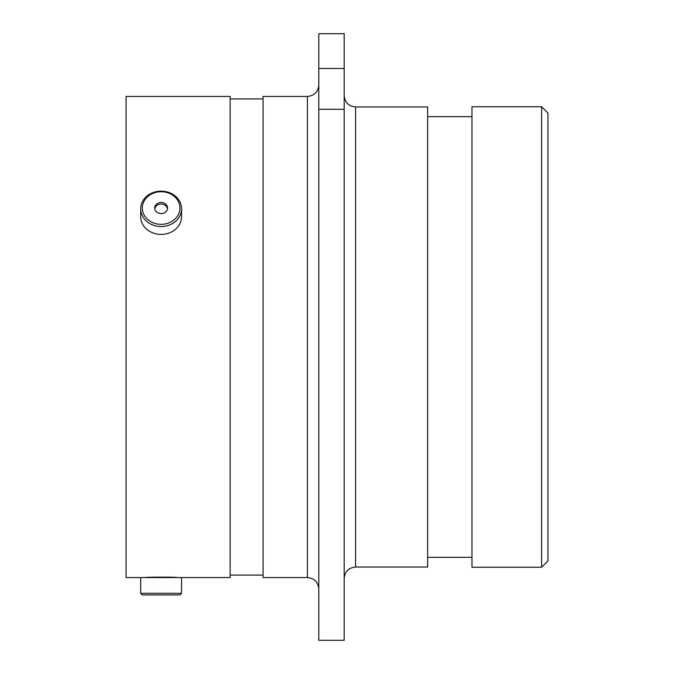 <?xml version="1.0" encoding="UTF-8"?>
<svg xmlns="http://www.w3.org/2000/svg" width="674" height="674" viewBox="0 0 674 674"><rect width="100%" height="100%" fill="white"/><g stroke="black" fill="none" stroke-linecap="round" stroke-linejoin="round"><path stroke-width="1.01" d="M541.626 106.762L547.954 113.097L547.954 560.903L541.626 567.238L541.626 106.762L471.969 106.762L471.969 567.238L541.626 567.238M355.586 567.045L427.645 567.045L427.645 106.955L355.586 106.955L355.586 567.045C348.66 567.719 344.861 571.518 344.187 578.444M307.395 96.441L307.395 577.559L263.071 577.559L263.071 96.441L307.395 96.441C314.32 95.767 318.12 91.967 318.794 85.042M181.55 577.559L230.146 577.559L230.146 96.441L126.046 96.441L126.046 577.559L140.697 577.559L140.697 593.322L181.55 593.322L181.55 577.559L140.697 577.559M176.832 577.559C177.81 577.003 144.472 577.003 145.424 577.559M318.794 68.478L318.794 33.7L344.187 33.7L344.187 68.478L318.794 68.478L318.794 109.298L344.187 109.298L344.187 68.478M344.187 109.298L344.187 640.3L318.794 640.3L318.794 109.298M181.55 593.322L179.941 594.931L142.307 594.931L140.697 593.322M170.53 193.918A18.821 16.294 0 0 0 144.826 199.883A18.821 16.294 0 0 0 151.717 222.15A18.821 16.294 0 0 0 177.422 216.186A18.821 16.294 0 0 0 170.53 193.918M150.909 224.156A20.422 17.692 180 0 1 140.697 208.839A20.422 17.692 180 0 1 171.339 193.522A20.422 17.692 180 0 1 181.55 208.839A20.422 17.692 180 0 1 150.909 224.156M166.697 210.819A6.437 5.569 -0 0 0 167.556 208.039A6.437 5.569 -0 0 0 162.788 202.655A6.437 5.569 -0 0 0 155.551 205.25A6.437 5.569 -0 0 0 154.691 208.039A6.437 5.569 -0 0 0 159.46 213.414A6.437 5.569 -0 0 0 166.697 210.819M167.489 208.839A6.437 5.569 -0 0 0 162.333 204.171A6.437 5.569 -0 0 0 155.551 206.859A6.437 5.569 -0 0 0 154.759 208.839M140.697 208.839L140.697 216.725A20.422 17.692 0 0 0 150.909 232.041A20.422 17.692 0 0 0 181.55 216.725L181.55 208.839M307.395 577.559C314.32 578.233 318.12 582.033 318.794 588.958M471.969 116.644L427.645 116.644M263.071 98.91L230.146 98.91M263.071 575.091L230.146 575.091M471.969 557.356L427.645 557.356M355.586 106.955C348.66 106.281 344.861 102.482 344.187 95.556"/></g></svg>
